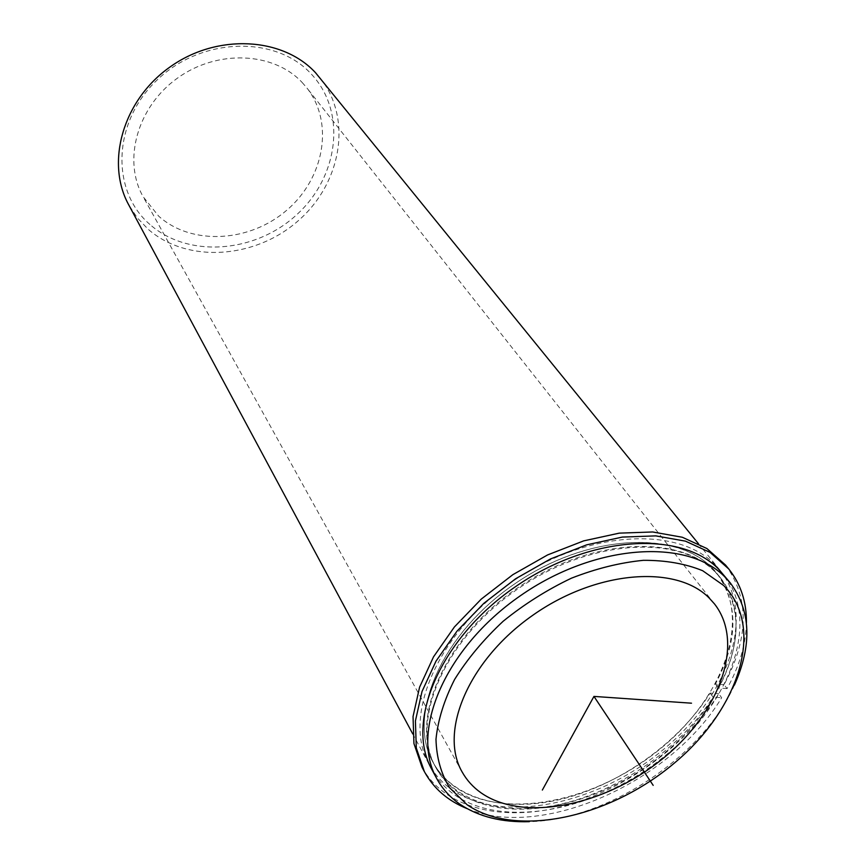 <?xml version="1.0" encoding="UTF-8"?>
<svg xmlns="http://www.w3.org/2000/svg" width="865" height="865" viewBox="0 0 865 865"><rect width="100%" height="100%" fill="white"/><g stroke="black" fill="none" stroke-linecap="round" stroke-linejoin="round"><path stroke-width="0.65" stroke-dasharray="4.33 3.24" d="M711.754 567.689L716.739 573.236C752.864 618.389 723.627 698.012 659.119 749.782C595.023 802.006 504.003 820.712 455.541 787.269C445.962 780.598 438.436 772.24 432.954 762.195C406.842 716.166 440.523 635.44 512.653 585.302C584.448 534.732 674.722 528.969 711.754 567.689M715.506 572.338L720.491 577.885C756.615 623.038 727.184 702.758 662.46 754.658C598.158 807.023 506.922 825.902 458.396 792.502C448.805 785.842 441.269 777.494 435.787 767.46C409.686 721.432 443.55 640.565 515.929 590.254C587.984 539.511 678.463 533.629 715.506 572.338M302.069 82.38L306.697 87.711C334.485 122.83 324.234 178.32 286.856 210.13C249.812 242.319 191.944 245.919 158.728 216.207L143.093 196.647C122.581 160.598 137.07 106.99 177.314 78.239C217.31 49.164 273.578 51.911 302.069 82.38M715.117 564.802L719.994 570.23C757.199 616.55 727.249 698.228 661.174 751.339C595.52 804.915 502.187 824.248 452.33 790.015C442.383 783.128 434.587 774.467 428.932 764.044C402.268 716.804 436.901 633.969 510.988 582.577C584.74 530.742 677.273 525.033 715.117 564.802M723.767 574.879C760.962 621.189 730.806 702.964 664.525 756.215C598.656 809.932 505.106 829.438 455.174 795.259C445.216 788.383 437.42 779.733 431.754 769.309M734.428 685.091C702.661 756.756 607.706 819.977 529.337 821.663M319.78 77.58C353.017 118.516 341.383 183.564 297.96 220.986C254.948 258.862 187.24 263.684 147.991 229.095L137.275 217.829L128.701 204.81M149.894 224.446C110.709 190.938 112.299 121.997 157.452 79.688C202.053 36.838 275.967 35.389 311.151 73.903C347.038 111.812 338.712 176.557 296.944 214.498C255.662 252.948 188.473 258.613 149.894 224.446M725.551 565.061C749.533 598.18 749.047 638.046 724.081 684.658L727.065 688.605C739.488 666.104 745.944 644.122 746.419 622.67M422.012 767.179C444.318 808.429 502.295 822.312 563.515 806.223C624.865 789.972 686.096 745.738 718.739 693.752L721.691 697.709C670.84 782.252 541.814 840.402 467.122 808.645M724.081 684.658L715.42 683.999C738.299 640.814 738.742 603.889 716.739 573.236C683.61 530.277 592.525 531.672 517.681 581.864C442.502 631.569 406.096 715.063 432.954 762.195C453.898 800.385 507.928 813.295 565.115 798.233C622.411 783.02 679.62 741.64 710.079 693.114L718.739 693.752M710.079 693.114L713.03 697.082L721.691 697.709M715.42 683.999L718.383 687.956C741.37 644.706 741.867 607.76 719.864 577.106C686.745 534.148 595.488 535.64 520.427 585.983C445.032 635.829 408.453 719.453 435.322 766.574C456.266 804.764 510.372 817.598 567.678 802.45C625.081 787.15 682.442 745.684 713.03 697.082M727.065 688.605L718.383 687.956M720.491 577.885L719.864 577.106M435.787 767.46L435.322 766.574M714.468 603.9L306.697 87.711M462.115 771.937L143.093 196.647M719.994 570.23L698.423 543.685M428.932 764.044L412.756 733.909"/><path stroke-width="1.3" d="M709.138 597.975L714.468 603.9C745.587 643.582 719.129 713.852 661.39 759.74C604.008 806.029 523.271 822.399 481.081 792.859C473.101 787.237 466.786 780.262 462.115 771.937C438.696 731.606 468.549 660.363 532.289 615.62C595.747 570.5 675.954 564.229 709.138 597.975M529.337 821.663C501.83 822.518 478.734 816.733 460.083 804.309C450.103 797.443 442.285 788.804 436.63 778.381L431.754 769.309C405.09 722.08 439.917 639.105 514.264 587.53C588.276 535.532 681.036 529.683 718.88 569.44L730.255 582.869C750.928 610.895 752.312 644.966 734.428 685.091M436.63 778.381C409.956 731.174 445.118 647.939 519.908 596.072C594.374 543.771 687.524 537.695 725.378 577.442L730.255 582.869M723.702 585.529C765.46 627.633 739.229 709.03 674.376 763.071C610.041 817.609 516.351 838.466 467.132 804.785L449.595 787.755C441.053 773.764 436.511 757.61 435.982 739.272C437.939 720.048 444.145 700.109 454.601 679.468C467.392 658.925 483.6 639.505 503.214 621.211C524.363 604.094 547.113 589.757 571.451 578.177C596.061 568.565 620.032 562.618 643.365 560.325C665.704 560.217 685.48 563.688 702.704 570.738L723.702 585.529M412.756 733.909L128.701 204.81C105.411 162.62 122.83 100.145 170.146 66.897C217.191 33.259 282.714 37.087 315.53 72.725L698.423 543.685M746.419 622.67C746.657 601.921 740.754 583.994 728.708 568.91L725.551 565.061L706.9 548.529L682.301 537.251L652.686 531.975L619.297 533.132L583.691 540.874L547.61 554.919L512.88 574.652L481.275 599.088L454.406 626.952L433.538 656.827L419.59 687.178L413.038 716.544L413.946 743.586L422.012 767.179L424.347 771.569C433.625 788.512 447.875 800.871 467.122 808.645M728.708 568.91L710.046 552.378L685.415 541.133L655.757 535.878L622.303 537.079L586.621 544.864L550.443 558.974L515.616 578.761L483.924 603.262L456.958 631.201L436.014 661.12L422.012 691.524L415.416 720.923L416.292 747.976L424.347 771.569M691.513 703.191L593.952 696.412L542.344 790.059M593.952 696.412L653.183 785.366"/></g></svg>
